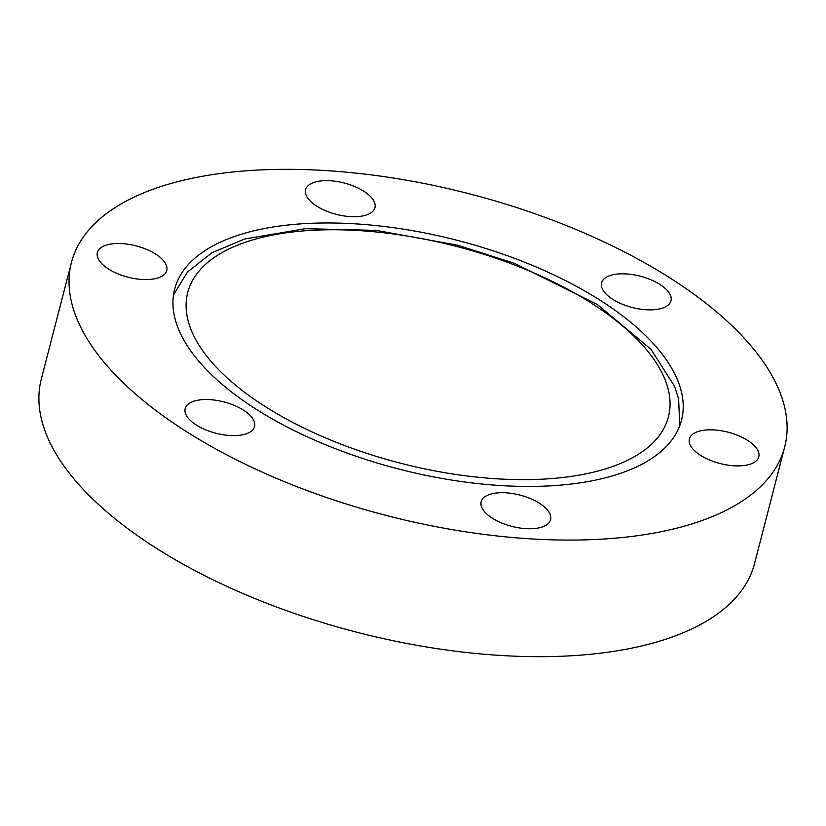 <?xml version="1.0" encoding="UTF-8"?>
<svg xmlns="http://www.w3.org/2000/svg" width="826" height="826" viewBox="0 0 826 826"><rect width="100%" height="100%" fill="white"/><g stroke="black" fill="none" stroke-linecap="round" stroke-linejoin="round"><path stroke-width="1.24" d="M491.966 517.943A35.838 16.159 14.5 0 0 527.876 528.733A35.838 16.159 14.5 0 0 550.591 519.688A35.838 16.159 14.5 0 0 539.812 503.499A35.838 16.159 14.5 0 0 503.901 492.709A35.838 16.159 14.5 0 0 481.186 501.743A35.838 16.159 14.5 0 0 491.966 517.943M700.169 455.085A35.838 16.159 14.5 0 0 736.08 465.874A35.838 16.159 14.5 0 0 758.795 456.84A35.838 16.159 14.5 0 0 748.015 440.64A35.838 16.159 14.5 0 0 712.105 429.85A35.838 16.159 14.5 0 0 689.39 438.885A35.838 16.159 14.5 0 0 700.169 455.085M612.355 299.064A35.838 16.159 14.5 0 0 648.265 309.853A35.838 16.159 14.5 0 0 670.98 300.819A35.838 16.159 14.5 0 0 660.201 284.619A35.838 16.159 14.5 0 0 624.291 273.84A35.838 16.159 14.5 0 0 601.576 282.874A35.838 16.159 14.5 0 0 612.355 299.064M316.348 205.901A35.838 16.159 14.5 0 0 352.248 216.691A35.838 16.159 14.5 0 0 374.963 207.656A35.838 16.159 14.5 0 0 364.183 191.467A35.838 16.159 14.5 0 0 328.283 180.677A35.838 16.159 14.5 0 0 305.568 189.712A35.838 16.159 14.5 0 0 316.348 205.901M108.144 268.76A35.838 16.159 14.5 0 0 144.044 279.549A35.838 16.159 14.5 0 0 166.759 270.515A35.838 16.159 14.5 0 0 155.98 254.315A35.838 16.159 14.5 0 0 120.08 243.525A35.838 16.159 14.5 0 0 97.365 252.57A35.838 16.159 14.5 0 0 108.144 268.76M195.948 424.781A35.838 16.159 14.5 0 0 231.858 435.57A35.838 16.159 14.5 0 0 254.573 426.536A35.838 16.159 14.5 0 0 243.794 410.336A35.838 16.159 14.5 0 0 207.884 399.547A35.838 16.159 14.5 0 0 185.179 408.581A35.838 16.159 14.5 0 0 195.948 424.781M71.449 262.472L41.3 379.072A368.355 166.098 14.5 0 0 152.077 545.521A368.355 166.098 14.5 0 0 521.113 656.402A368.355 166.098 14.5 0 0 754.551 563.528L784.7 446.928A368.355 166.098 14.5 0 0 673.923 280.479A368.355 166.098 14.5 0 0 304.887 169.598A368.355 166.098 14.5 0 0 71.449 262.472A368.355 166.098 14.5 0 0 182.236 428.921A368.355 166.098 14.5 0 0 551.272 539.812A368.355 166.098 14.5 0 0 784.7 446.928M253.375 407.445A261.759 118.035 14.5 0 0 515.62 486.246A261.759 118.035 14.5 0 0 681.502 420.238A261.759 118.035 14.5 0 0 602.784 301.955A261.759 118.035 14.5 0 0 340.529 223.165A261.759 118.035 14.5 0 0 174.658 289.162A261.759 118.035 14.5 0 0 253.375 407.445M604.436 469.199A248.265 111.954 14.5 0 0 593.77 304.68A248.265 111.954 14.5 0 0 251.713 240.211A248.265 111.954 14.5 0 0 262.379 404.73A248.265 111.954 14.5 0 0 604.436 469.199M679.767 425.731L678.631 399.154L674.553 386.227L650.898 349.233L597.374 304.546L514.464 263.339L457.81 245.26L376.408 230.392L305.393 228.688L244.806 238.951L212.045 252.684L187.512 271.971L173.512 294.799"/></g></svg>
